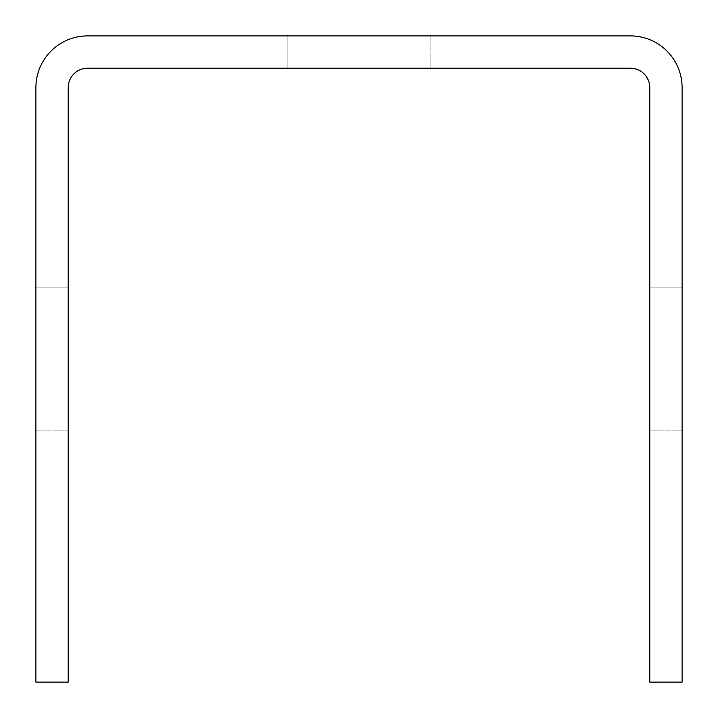 <?xml version="1.0" encoding="UTF-8"?>
<svg xmlns="http://www.w3.org/2000/svg" width="718" height="718" viewBox="0 0 718 718"><rect width="100%" height="100%" fill="white"/><g stroke="black" fill="none" stroke-linecap="round" stroke-linejoin="round"><path stroke-width="0.54" stroke-dasharray="3.59 2.69" d="M682.1 682.1L682.1 87.596A51.696 51.696 0 0 0 630.404 35.9L87.596 35.9A51.696 51.696 0 0 0 35.9 87.596L35.9 682.1L68.21 682.1L68.21 87.596A19.386 19.386 0 0 1 87.596 68.21L630.404 68.21A19.386 19.386 0 0 1 649.79 87.596L649.79 682.1L682.1 682.1M682.1 287.918L682.1 430.082L682.1 287.918L682.1 430.082L682.1 287.918L682.1 430.082L682.1 287.918L682.1 430.082L682.1 287.918L682.1 430.082L682.1 287.918L682.1 430.082L682.1 287.918L682.1 430.082L682.1 287.918L682.1 430.082L682.1 287.918L682.1 430.082L682.1 287.918L682.1 430.082L682.1 287.918L649.79 287.918L649.79 430.082L649.79 287.918L649.79 430.082L649.79 287.918L649.79 430.082L649.79 287.918L649.79 430.082L649.79 287.918L649.79 430.082L649.79 287.918L649.79 430.082L649.79 287.918L649.79 430.082L649.79 287.918L649.79 430.082L649.79 287.918L649.79 430.082L649.79 287.918L649.79 430.082L649.79 287.918L682.1 287.918M287.918 68.21L430.082 68.21L287.918 68.21L430.082 68.21L287.918 68.21L430.082 68.21L287.918 68.21L430.082 68.21L287.918 68.21L430.082 68.21L287.918 68.21L430.082 68.21L287.918 68.21L430.082 68.21L287.918 68.21L430.082 68.21L287.918 68.21L430.082 68.21L287.918 68.21L430.082 68.21L287.918 68.21L287.918 35.9L430.082 35.9L287.918 35.9L430.082 35.9L287.918 35.9L430.082 35.9L287.918 35.9L430.082 35.9L287.918 35.9L430.082 35.9L287.918 35.9L430.082 35.9L287.918 35.9L430.082 35.9L287.918 35.9L430.082 35.9L287.918 35.9L430.082 35.9L287.918 35.9L430.082 35.9L287.918 35.9L287.918 68.21M68.21 287.918L68.21 430.082L68.21 287.918L68.21 430.082L68.21 287.918L68.21 430.082L68.21 287.918L68.21 430.082L68.21 287.918L68.21 430.082L68.21 287.918L68.21 430.082L68.21 287.918L68.21 430.082L68.21 287.918L68.21 430.082L68.21 287.918L68.21 430.082L68.21 287.918L68.21 430.082L68.21 287.918L35.9 287.918L35.9 430.082L35.9 287.918L35.9 430.082L35.9 287.918L35.9 430.082L35.9 287.918L35.9 430.082L35.9 287.918L35.9 430.082L35.9 287.918L35.9 430.082L35.9 287.918L35.9 430.082L35.9 287.918L35.9 430.082L35.9 287.918L35.9 430.082L35.9 287.918L35.9 430.082L35.9 287.918L68.21 287.918M430.082 35.9L430.082 68.21L430.082 35.9M682.1 430.082L649.79 430.082L682.1 430.082M68.21 430.082L35.9 430.082L68.21 430.082"/><path stroke-width="1.08" d="M682.1 682.1L682.1 87.596A51.696 51.696 0 0 0 630.404 35.9L87.596 35.9A51.696 51.696 0 0 0 35.9 87.596L35.9 682.1L68.21 682.1L68.21 87.596A19.386 19.386 0 0 1 87.596 68.21L630.404 68.21A19.386 19.386 0 0 1 649.79 87.596L649.79 682.1L682.1 682.1"/></g></svg>
